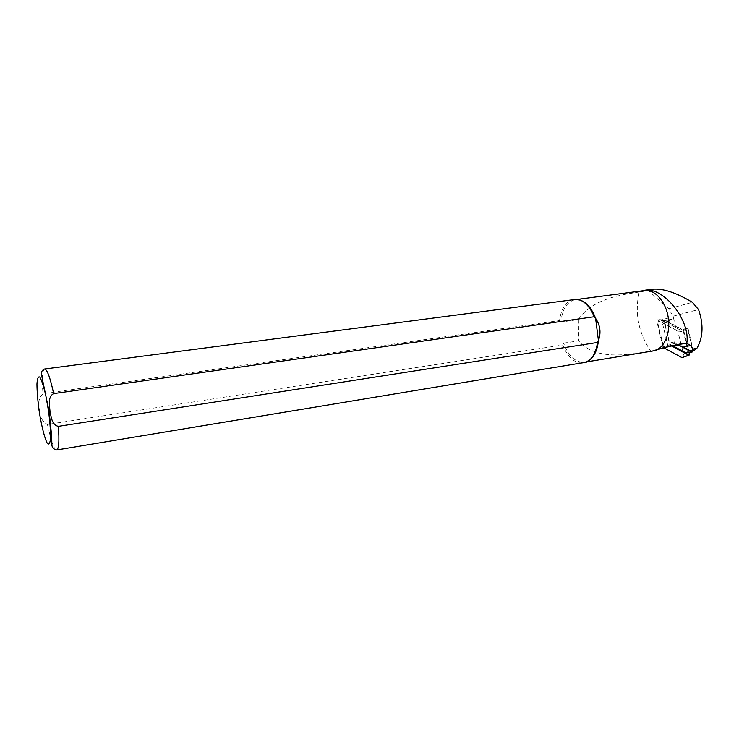 <?xml version="1.0" encoding="UTF-8"?>
<svg xmlns="http://www.w3.org/2000/svg" width="739" height="739" viewBox="0 0 739 739"><rect width="100%" height="100%" fill="white"/><g stroke="black" fill="none" stroke-linecap="round" stroke-linejoin="round"><path stroke-width="0.55" stroke-dasharray="3.69 2.77" d="M693.228 350.822L688.388 329.659L687.362 328.218L692.609 348.882L691.575 351.173M669.626 321.668L670.559 319.424L671.659 319.544L668.721 317.927L669.626 321.668L664.527 322.971L665.46 320.735L666.55 320.865L682.189 329.474L683.206 330.896L688 350.831L686.956 353.113M679.769 345.649L675.511 343.339L674.476 341.889L675.27 345.205M651.992 351.136L650.773 351.219C638.394 332.689 634.533 312.957 639.198 292.025L648.334 290.566L668.73 308.763L673.063 316.218L676.416 330.213L656.953 319.525L663.705 347.709L657.969 348.706L652.546 351.348M674.476 341.889L669.34 343.062L664.527 322.971M668.102 346.803L661.627 319.775L680.462 330.139L687.686 328.402M668.721 317.927L661.627 319.775L656.953 319.525M671.659 319.544L666.55 320.865M687.362 328.218L682.189 329.474M676.416 330.213L680.462 330.139M663.705 347.709L667.114 347.007M648.334 290.566L652.574 289.217M642.431 290.806L640.584 291.591M651.798 351.053L653.488 350.886M644.491 290.538L640.223 291.887M50.557 423.964L562.702 345.011C567.949 357.63 574.887 363.643 583.514 363.061M573.991 299.203C566.092 300.967 561.28 308.08 559.552 320.541L42.973 393.702C38.788 398.053 37.624 403.448 39.472 409.877C39.518 416.62 42.16 421.479 47.407 424.445L50.067 424.038M562.702 345.011L563.598 343.145C568.67 356.383 575.644 362.747 584.521 362.239L589.916 359.791M581.122 300.468L575.191 299.692C567.081 301.586 562.305 309.05 560.883 322.075L559.552 320.541M563.598 343.145L578.591 340.855C597.047 362.045 631.189 353.796 650.773 351.219M639.198 292.025C620.778 294.861 592.281 298.787 578.406 319.581L560.883 322.075M578.406 319.581L578.591 340.855M672.73 345.769L670.375 344.494L669.34 343.062M664.158 348.004L662.948 346.914L670.042 344.67L664.453 321.363L665.248 320.541L683.39 330.527L677.783 331.248L683.935 355.468L683.252 357.593M662.948 346.914L657.257 323.183L658.588 320.902L677.783 331.248M671.705 346L670.55 345.381L663.456 347.626M678.291 331.95L683.898 331.238L689.053 352.669M683.898 331.238L683.39 330.527M670.042 344.67L670.55 345.381M673.063 316.218L698.54 309.549M692.609 348.882L697.154 347.912M663.031 347.801L668.333 346.619M668.73 308.763L692.369 302.325M47.407 424.445L50.585 437.719M51.712 441.395C53.642 447.206 55.296 450.06 56.681 449.968M44.608 369.01C42.326 370.248 41.781 378.479 42.973 393.702M659.474 348.383L671.797 345.63M675.511 343.339L670.375 344.494M688.388 329.659L683.206 330.896M693.21 349.723L688 350.831M665.248 320.541L659.28 321.086M664.453 321.363L657.257 323.183M689.45 354.351L683.935 355.468M587.45 361.316L586.489 362.128M578.267 299.711L577.113 299.212M577.843 299.341L575.191 299.692M587.099 361.814L584.521 362.239M672.268 345.51L657.969 348.706M670.559 319.424L665.46 320.735M664.98 320.467L658.588 320.902"/><path stroke-width="1.11" d="M667.114 347.007L675.27 345.205L679.769 345.649L683.363 347.09L690.577 345.51L686.771 343.302C690.762 320.809 663.659 286.843 644.879 290.233L642.431 290.806M671.797 345.63L651.992 351.136M644.981 290.215L652.62 289.208C663.031 288.265 676.287 292.635 692.369 302.325L698.54 309.549C703.602 324.209 703.14 336.993 697.154 347.912L693.847 350.692L690.577 345.51M674.984 344.91L686.771 343.302M693.792 350.702L690.623 351.025L683.363 347.09M587.099 361.814L653.488 350.886C663.668 349.362 670.763 334.019 668.278 317.798C665.922 301.558 654.662 288.986 644.491 290.538L577.843 299.341M58.372 426.357C59.434 441.137 58.871 449.007 56.681 449.968L586.489 362.128C592.336 359.108 596.004 352.558 597.509 342.462L58.372 426.357C51.582 424.943 51.167 416.353 49.966 410.893C49.559 405.341 47.573 396.88 53.661 393.61L594.221 316.745C589.824 306.371 584.124 300.533 577.113 299.212L44.608 369.01C47.167 369.38 50.187 377.583 53.661 393.61M50.067 424.038L50.557 423.964M589.916 359.791C594.618 355.912 597.454 349.482 598.433 340.513L597.509 342.462M594.221 316.745L595.597 318.361C592.068 309.031 587.246 303.064 581.122 300.468M595.597 318.361C600.253 325.289 601.195 332.67 598.433 340.513L595.597 318.361M692.11 352.032L686.014 352.965L672.73 345.769M693.228 350.822L692.166 352.013L691.224 351.875L679.769 345.649M689.053 352.669L689.45 354.351L688.683 355.191L671.705 346M688.683 355.191L681.968 357.602L664.158 348.004M681.968 357.602L689.044 355.247M668.333 346.619L680.97 343.792M690.623 351.025L693.256 350.471M50.585 437.719L51.712 441.395M48.543 410.986L45.855 395.753C43.74 386.645 41.744 380.446 39.878 377.158C38.289 376.105 37.31 378.405 36.95 384.058C37.015 391.328 37.707 400.002 39.019 410.099C41.347 425.276 44.599 438.347 47.351 443.409C49.014 445.09 50.095 443.252 50.575 437.922C50.594 430.671 49.919 421.692 48.543 410.986M691.224 351.875L686.014 352.965M56.681 449.968C53.273 449.497 51.647 447.206 51.813 443.104C51.869 437.719 50.917 427.003 48.968 410.976L41.938 376.908C40.608 373.038 41.495 370.405 44.608 369.01M652.62 289.208L644.879 290.233"/></g></svg>
